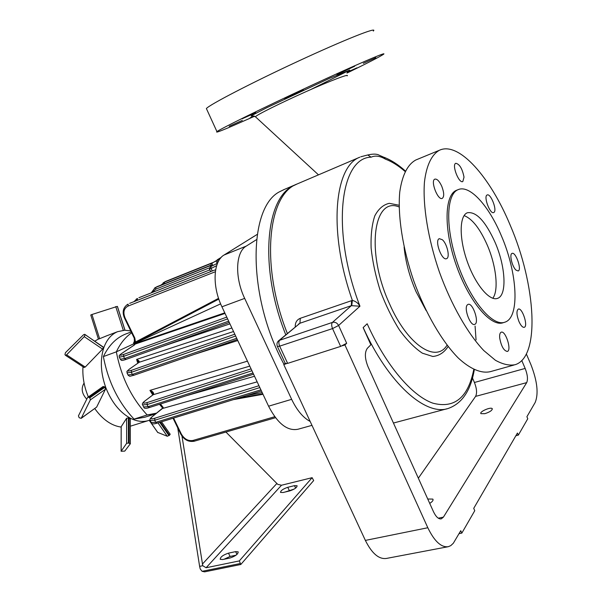 <?xml version="1.0" encoding="UTF-8"?>
<svg xmlns="http://www.w3.org/2000/svg" width="602" height="602" viewBox="0 0 602 602"><rect width="100%" height="100%" fill="white"/><g stroke="black" fill="none" stroke-linecap="round" stroke-linejoin="round"><path stroke-width="0.9" d="M473.782 369.5C468.138 397.606 454.502 408.833 432.883 403.174C411.949 395.86 385.935 365.519 367.167 323.763L363.134 327.601L370.855 344.773L367.386 348.257C364.541 352.245 364.737 358.371 367.972 366.618L433.478 511.708C435.953 516.855 438.549 519.248 441.251 518.879L443.426 517.126L438.301 518.187M526.351 353.953L530.972 364.767C537.285 381.089 538.692 393.648 535.193 402.437L526.908 416.719L527.773 418.744L518.33 435.126L517.434 433.041L473.721 508.359L474.76 510.692L461.832 533.109L460.756 530.708L453.336 543.237L450.763 545.645L448.294 546.691C441.221 547.624 434.396 541.303 427.819 527.743L344.931 344.946L346.677 343.275L340.642 346.406L287.643 363.375L285.295 363.48M494.076 212.303L493.685 212.566C490.036 214.568 483.218 196.102 487.191 194.973C490.607 193.076 497.244 209.805 494.076 212.303M518.932 321.476C516.546 314.936 516.335 310.813 518.299 309.097C522.22 307.268 528.451 326.344 524.244 327.322C522.589 327.563 520.82 325.614 518.932 321.476M467.302 304.905L468.04 304.386C472.796 302.166 479.749 323.116 474.669 324.388C470.463 326.48 463.615 308.39 467.302 304.905M441.755 186.266C444.148 192.602 444.321 196.636 442.267 198.382C437.887 200.82 430.121 180.623 434.87 179.133C437.052 178.734 439.347 181.112 441.755 186.266M510.225 225.238C490.419 177.319 458.905 141.207 439.505 150.222C431.709 154.488 426.382 165.377 424.44 182.15C422.679 205.786 428.067 239.039 439.392 272.014C451.237 304.778 467.784 333.749 483.805 350.567L495.386 360.252C502.708 364.315 509.284 365.805 515.109 364.707C540.701 357.024 535.742 284.152 510.225 225.238M457.121 190.051L456.557 190.27C444.321 194.852 443.576 229.49 456.354 265.505C468.981 301.572 491.066 327.458 503.234 322.687L504.243 322.379M442.327 239.716C447.158 243.69 450.296 257.679 446.549 258.664C441.808 261.102 434.223 240.13 439.332 238.67L442.327 239.716M499.698 337.978C499.434 334.689 499.931 332.771 501.203 332.206C505.567 330.242 511.986 350.387 507.32 351.455C503.791 350.778 501.248 346.293 499.698 337.978M516.012 270.11C512.106 266.731 509.126 254.029 512.076 253.404C515.741 251.561 522.107 269.952 518.156 270.968L516.012 270.11M464.014 177.131L462.818 181.556C458.897 183.791 451.5 164.624 455.782 163.292C459.574 164.06 462.321 168.673 464.014 177.131M416.765 159.598L415.839 159.981C407.554 164.489 402.196 175.152 399.766 191.963C397.568 215.456 402.587 248.34 413.732 280.841C425.426 313.138 442.034 341.597 458.303 358.039C470.41 369.244 481.525 373.752 490.442 371.63L514.048 365.008M206.764 109.391L206.381 108.548C209.27 104.823 251.23 82.993 297.915 61.336C344.653 39.634 378.568 26.24 373.308 31.063M347.113 72.654L356.918 67.86L347.346 72.089M253.863 115.968L249.996 117.932L254.337 116.126M242.139 118.797L255.812 112.687L242.139 118.797M341.492 72.142L336.894 74.663L354.736 66.212L341.492 72.142M251.282 116.209L251.267 115.765L266.754 107.735L329.505 78.328L349.687 70.11L310.858 89.495M254.601 116.246L228.361 127.744C219.211 131.582 215.411 132.884 216.953 131.635C220.279 128.896 262.525 108.104 309.037 86.522C355.601 64.903 388.982 50.591 383.323 54.413C379.523 56.912 367.416 63.127 346.985 73.068M289.562 95.906L284.55 98.465L291.075 95.718L303.303 89.766L289.562 95.906M229.204 126.262L242.297 120.4L229.204 126.262M363.307 63.323L375.851 57.694L363.307 63.323M298.299 183.475L297.012 184.024C267.709 194.604 260.26 265.557 287.35 333.478M295.266 326.871C295.115 322.627 296.786 319.775 300.278 318.308L352.358 300.39C355.767 301.286 358.303 303.227 359.958 306.215L351.35 305.658L299.947 323.244L278.305 341.041M323.319 172.789L349.867 161.449M360.794 156.776L367.732 154.97L371.133 157.167C340.017 157.649 330.859 230.769 359.958 306.215L338.61 325.471C337.128 322.845 335.081 321.822 332.454 322.394L351.35 305.658L351.538 300.624M404.1 247.046C405.522 261.637 409.503 276.521 416.05 291.692L426.111 310.512M521.768 360.515L525.155 368.432C527.555 374.662 528.074 379.395 526.705 382.624L443.426 517.126M405.071 171.472C398.411 165.663 391.864 161.554 385.43 159.146C380.073 155.956 375.309 155.301 371.133 157.167M495.122 242.455C485.49 221.243 476.235 211.347 467.348 212.762C459.334 215.719 458.995 238.257 467.212 261.403C475.324 284.588 489.584 301.534 497.523 298.366C507.238 295.454 505.635 266.558 495.122 242.455M492.805 298.276C498.938 290.299 496.198 265.7 487.304 245.195C479.96 228.579 472.216 218.714 464.082 215.591M501.368 235.781C488.967 205.944 469.711 184.408 458.152 189.653C445.947 194.22 445.239 228.88 458.032 264.925C470.674 301.03 492.737 326.954 504.867 322.183C520.158 317.6 517.457 272.774 501.368 235.781M347.158 75.844C350.003 73.391 330.671 80.563 305.357 91.94C279.922 103.341 256.663 114.892 255.414 116.758L255.82 117.127M367.95 154.947L368.048 154.925C373.255 153.751 376.995 153.864 379.268 155.248L383.436 157.069L385.43 159.146M342.357 164.655L359.83 157.19C334.17 166.543 328.143 232.048 352.358 300.39L351.764 305.545M344.931 344.946L342.32 345.781M285.197 363.262L283.753 364.541L365.369 540.408C371.878 553.456 378.891 559.469 386.416 558.438L447.783 546.789M286.341 363.713L283.753 364.541M461.832 533.109L459.048 533.658M518.33 435.126L515.884 435.72M472.472 378.003L474.429 382.488C476.792 388.546 477.175 393.181 475.595 396.387L418.345 478.191M484.896 413.672L480.953 413.664C478.929 411.926 490.69 406.666 492.195 408.638C492.398 410.316 489.96 411.994 484.896 413.672M427.744 499.013L432.823 499.088C433.538 500.172 432.507 501.609 429.723 503.4M310.173 421.475C303.077 417.653 296.899 410.278 291.646 399.337L244.675 298.389C234.569 277.349 235.615 252.065 246.218 246.12L256.52 239.626M284.001 364.315C246.737 295.853 248.001 205.703 280.66 191.225L284.498 189.374M285.769 334.795C259.357 269.049 265.204 199.292 292.82 186.033L296.809 184.122M311.971 425.351L298.005 429.241C287.44 431.31 277.627 423.627 268.582 406.199L221.927 306.794C211.889 286.085 213.213 261.05 224.049 255.03L257.212 234.396M126.789 333.606L125.6 334.057C116.261 337.797 108.849 345.307 103.371 356.58C108.142 381.593 118.368 402.429 134.058 419.105L144.834 417.231L155.15 413.98M225.043 313.416L135.322 344.02L133.343 345.623L135.555 343.351L224.772 312.852M220.625 303.859L116.344 351.839C120.28 343.456 125.382 337.12 131.657 332.831M155.647 413.89L147.181 414.966C131.492 398.095 121.213 377.055 116.344 351.839L103.371 356.58M134.058 419.105L147.181 414.966L156.618 413.122M246.399 395.619L262.171 392.542M162.706 408.103L159.5 404.296M185.694 395.905L254.533 376.265M152.788 395.002L149.943 390.397L247.445 361.162M237.767 340.544L193.987 354.495M137.783 363.232L136.616 359.424L231.875 327.992M229.941 323.868L162.54 346.353M237.692 398.306L262.75 393.776M210.64 271.449L215.659 269.771M218.819 299.089L135.6 342.786L133.561 343.057L134.449 342.154M217.533 263.247L211.912 266.009M236.014 555.202L230.077 556.444L224.019 559.266M177.733 427.879L199.623 566.369L200.225 568.958L202.099 571.313L204.635 571.847L240.8 564.488L313.665 480.569L312.129 477.679L239.31 560.913L240.8 564.488M294.077 489.125L284.987 492.052M222.717 559.536L229.911 558.031C235.367 556.203 238.129 554.149 238.196 551.853L235.623 551.628L228.474 553.148C223.064 554.969 220.309 557.023 220.212 559.311L222.717 559.536M199.623 566.369L202.761 565.722L206.11 567.746L239.31 560.913M225.938 432.048L277.733 484.347L281.51 485.235L312.129 477.679M283.083 492.511L280.524 492.421C280.607 490.638 283.03 488.929 287.779 487.296L294.483 485.656L297.102 485.739C297.034 487.53 294.611 489.238 289.825 490.878L283.083 492.511M202.761 565.722L181.985 436.126M220.445 258.266L217.126 259.891L221.212 257.378M221.047 257.558L218.654 259.048L220.603 258.07M220.166 258.612L210.76 263.872L220.324 258.416M218.526 259.725L218.925 260.463M217.111 260.606L217.984 262.231M216.103 261.238L217.269 263.405M134.246 338.173L134.818 338.068L135.488 342.026L218.564 298.344M135.6 342.786L135.488 342.026L133.561 343.057L134.381 341.311M262.991 394.287L233.395 399.63M257.152 381.849L162.6 408.465L163.232 407.516L160.644 404.198M135.555 343.351L133.87 345.315M233.538 331.521L139.228 362.253C139.529 361.298 138.656 360.357 136.616 359.424L138.889 362.457M162.435 406.433L162.818 407.84L163.232 407.516M153.194 393.738L149.943 390.397C152.562 391.21 153.788 392.489 153.638 394.235L153.006 394.799L153.638 394.235M162.262 408.66L152.645 416.343C149.86 418.751 150.598 419.376 154.849 418.209L258.973 385.716M162.751 408.005L152.645 416.343M152.908 394.874L144.879 400.977L153.224 394.694L249.777 366.121M153.179 394.611L152.75 393.031M234.795 334.208L131.484 370.298C127.285 371.637 126.646 371.216 129.558 369.026L138.595 362.66M138.866 362.517L129.295 369.169M130.732 330.912L124.78 330.227L117.676 331.649C111.265 334.298 106.599 339.791 103.672 348.137C99.924 360.199 100.707 373.541 106.02 388.177C111.852 402.572 120.039 412.618 130.581 418.322C137.113 421.566 143.246 422.258 148.965 420.399L150.109 419.978M87.952 397.094L89.818 397.824L90.353 399.886L81.195 418.345L79.178 417.735L78.433 415.869L87.621 397.463L103.183 386.461L104.981 387.199L105.433 389.268L96.644 407.11L81.27 418.292M121.122 451.259L126.638 443.343L128.429 443.019L130.341 443.749L124.757 451.109L121.122 451.259L121.168 426.735L126.623 418.239L128.399 417.923L130.258 418.894M157.724 432.417L167.303 436.269L157.965 422.882M167.303 436.269L169.531 435.223L160.418 422.13M117.443 306.478L125.005 330.227L117.337 306.38L91.948 314.515L99.616 338.693L98.427 339.129L90.767 314.981L91.948 314.515M107.6 335.464L99.616 338.693M85.032 334.885L84.242 336.646L66.574 354.841L65.422 355.285L64.941 354.578L65.475 352.629L83.527 334.757L84.716 334.306L103.409 347.407L102.581 349.107L85.228 367.062L83.971 367.423M84.799 334.366L103.409 347.407M98.389 339.024L94.8 341.183M82.978 366.776C82.354 376.739 84.129 386.762 88.321 396.838M94.762 408.577C102.558 419.443 111.272 425.599 120.889 427.044L121.168 427.074M130.303 426.216L148.22 420.632M170.133 434.23L169.531 435.223M84.077 383.045C80.901 388.343 81.789 393.708 86.733 399.149M363.194 327.541C388.501 383.835 425.983 416.486 448.377 408.397C462.125 403.408 470.764 390.525 474.301 369.748M447.045 345.164C436.066 363.578 407.411 345.066 389.479 303.717C365.617 251.899 373.481 196.019 399.126 206.975M399.111 205.252L389.291 203.325C383.323 204.657 378.485 208.849 374.783 215.885C371.923 224.486 370.704 235.216 371.125 248.084C372.57 261.802 375.625 276.04 380.276 290.781C385.739 305.259 392.158 318.345 399.517 330.046C407.155 340.446 414.77 348.152 422.356 353.171L432.8 356.474C439.069 355.88 444.163 352.561 448.106 346.526M346.677 343.275L338.61 325.471L332.545 328.579L279.659 346.158C278.575 343.433 278.598 341.417 279.727 340.107L299.947 323.244L300.278 318.308M340.642 346.406L332.545 328.579C331.431 325.765 331.401 323.695 332.454 322.394L278.914 340.514C276.98 342.147 276.491 344.148 277.432 346.519L279.659 346.158L287.643 363.375M277.341 346.331L285.393 363.683M427.819 527.743L365.369 540.408M525.155 368.432L474.429 382.488M526.705 382.624L475.595 396.387M221.927 306.794L244.675 298.389M268.582 406.199L291.646 399.337M224.049 255.03L246.218 246.12M129.633 303.355L211.204 271.427M210.399 266.709L217.503 263.315M281.51 485.235L206.11 567.746M276.762 483.602L202.31 564.187M202.099 571.313L240.326 563.51M289.201 490.306L287.779 487.296M295.627 488.102L294.483 485.656M230.077 556.444L228.474 553.148M236.977 554.419L235.623 551.628M209.398 269.154L211.024 268.484L212.408 271.05M211.031 266.551L211.024 268.484L216.645 265.685M211.851 263.367L213.018 265.527M210.677 271.517L209.413 269.192L210.188 266.852M217.089 263.525L216.878 264.97M124.516 318.089L125.073 317.961C122.861 312.348 123.846 308.397 128.015 306.102L215.365 271.728M125.073 317.961L134.818 338.068M211.558 263.315L164.496 282.127L212.649 262.638M138.927 297.704L209.797 269.899M209.293 267.905L155.73 289.193L152.389 292.361M155.722 287.35L211.37 265L157.024 286.665L154.458 288.132M211.483 265.204L155.865 287.372L155.73 289.193M164.301 283.76L164.496 282.127L163.097 282.88M164.331 282.12L165.791 281.375M126.751 304.966L128.113 304.13M134.427 342.199L134.261 338.204L124.524 318.112C122.055 312.272 123.011 307.757 127.376 304.574L128.181 304.198L128.015 306.102M136.09 299.284L137.422 298.472M133.847 301.685L137.519 298.524L137.316 300.308M157.197 286.597L155.075 287.748L151.245 292.813M180.683 433.952L181.292 433.959L173.594 418.066M181.292 433.959C184.28 439.076 188.163 441.236 192.956 440.446L274.76 416.719M194.348 441.123L192.956 440.446M259.846 387.583L154.706 420.256L155.722 422.341L260.899 389.825M121.529 353.592L134.231 345.074M121.905 353.329C118.948 355.451 119.557 355.805 123.741 354.405L226.773 317.119M228.685 321.175L124.599 358.529L123.56 356.407L227.609 318.887M251.072 368.883L147.212 402.55C142.983 403.769 142.275 403.212 145.097 400.879M251.937 370.727L147.061 404.582L148.084 406.674L252.99 372.984M236.706 338.286L132.35 374.421L131.319 372.307L235.638 336.006M126.157 359.356L124.599 358.529L120.31 359.206M119.286 357.091L123.56 356.407L123.741 354.405M154.849 418.209L154.706 420.256L150.207 420.392M151.215 422.469L155.722 422.341L157.009 423.183C153.548 424.237 151.674 424.117 151.38 422.815L150.372 420.745C149.386 419.79 150.064 418.36 152.404 416.456L152.298 416.539M147.212 402.55L147.061 404.582L142.614 404.853M143.63 406.944L148.084 406.674L149.589 407.426M126.984 372.856L131.319 372.307L131.484 370.298M133.892 375.227L132.35 374.421L128.008 374.963M144.781 401.06L144.879 400.977C142.493 402.791 141.786 404.19 142.772 405.176L143.788 407.261C144.111 408.585 145.977 408.675 149.401 407.531L253.555 374.173M129.558 369.026L129.385 369.109C125.645 372.638 127.218 370.478 127.112 373.12L128.136 375.219C130.581 376.732 128.535 376.483 133.734 375.309L237.301 339.536M81.481 418.021L96.644 407.11M90.353 399.886L105.433 389.268M89.818 397.824L104.981 387.199M89.277 397.335L104.47 386.71M126.638 443.343L126.623 418.239M121.152 451.214L121.198 426.69M129.167 443.117L129.129 418.066M128.429 443.019L128.399 417.923M157.874 432.627L149.243 420.301M168.966 435.622L159.711 422.348M115.734 306.561L123.29 330.31M117.337 306.38L124.93 330.227M66.574 354.841L85.228 367.062M84.242 336.646L102.581 349.107M84.897 334.509L103.288 347.053M393.445 423.04L446.91 408.788M297.012 184.024L328.256 170.682M476.054 339.912L475.083 326.103M497.124 298.494L497.523 298.366M456.557 190.27L458.152 189.653M415.839 159.981L439.505 150.222M252.291 115.847L255.414 116.758L318.488 174.851M206.381 108.548L216.953 131.635M384.099 157.31C391.172 160.064 398.253 164.609 405.327 170.953M299.141 323.65L298.494 324.185M432.823 499.088L433.079 499.66M492.195 408.638L492.361 409.014M283.188 189.931L295.311 184.754M125.6 334.057L131.228 331.943M211.927 266.031L210.76 263.872M212.687 262.615L165.7 281.405L160.975 285.085M134.457 342.162L134.705 341.612M275.505 417.713L194.13 441.251M194.1 441.258C188.441 442.161 183.979 439.738 180.705 434.004L173.06 418.232M134.073 345.142L121.754 353.404C117.721 356.444 119.595 355.82 119.392 357.325L120.423 359.439C121.619 359.8 120.009 361.456 126.014 359.432L229.287 322.469M134.577 344.833L134.08 345.142M261.441 390.984L157.009 423.183M105.726 336.179L117.676 331.649M130.333 443.659L130.288 418.811M157.799 432.582L149.213 420.316M170.208 434.268L161.517 421.791M90.767 314.981L98.427 339.129M65.422 355.285L84.084 367.498"/></g></svg>
